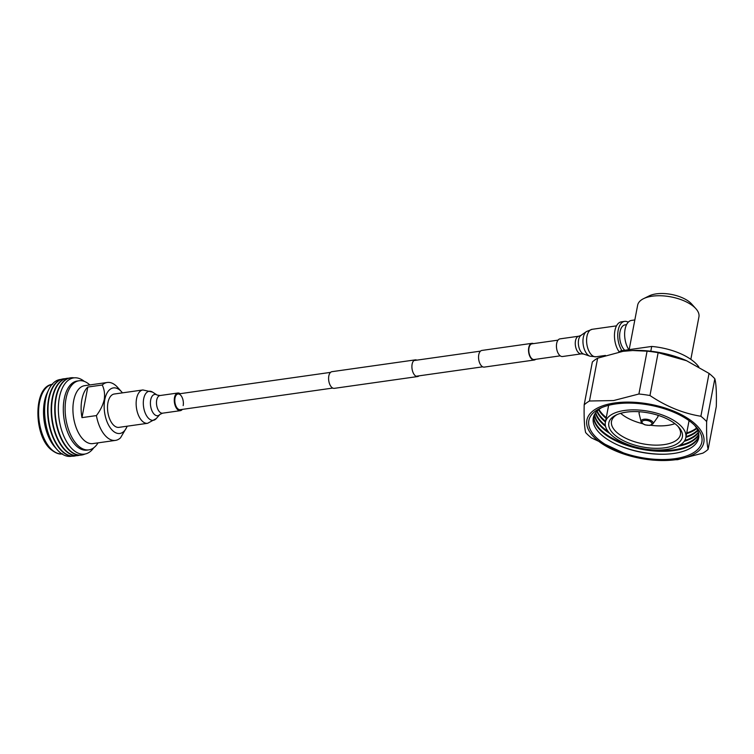 <?xml version="1.0" encoding="UTF-8"?>
<svg xmlns="http://www.w3.org/2000/svg" width="754" height="754" viewBox="0 0 754 754"><rect width="100%" height="100%" fill="white"/><g stroke="black" fill="none" stroke-linecap="round" stroke-linejoin="round"><path stroke-width="1.13" d="M416.83 360.148A8.417 4.439 81.9 0 0 415.275 359.875A8.417 4.439 81.9 0 0 411.901 366.444A8.417 4.439 81.9 0 0 415.049 375.539A8.417 4.439 81.9 0 0 417.631 376.548A8.417 4.439 81.9 0 0 419.054 375.841M415.275 359.875L331.967 371.675A8.417 4.439 81.9 0 0 328.593 378.244A8.417 4.439 81.9 0 0 331.741 387.349A8.417 4.439 81.9 0 0 334.324 388.348L417.631 376.548M533.455 343.626A8.417 4.439 81.9 0 0 531.9 343.343A8.417 4.439 81.9 0 0 528.526 349.922A8.417 4.439 81.9 0 0 531.683 359.017A8.417 4.439 81.9 0 0 534.266 360.016A8.417 4.439 81.9 0 0 535.679 359.319M531.9 343.343L481.919 350.431A8.417 4.439 81.9 0 0 478.545 357A8.417 4.439 81.9 0 0 481.702 366.105A8.417 4.439 81.9 0 0 484.275 367.104L534.266 360.016M558.007 340.148L531.966 343.833A7.926 4.185 81.9 0 0 528.799 350.026A7.926 4.185 81.9 0 0 531.768 358.584A7.926 4.185 81.9 0 0 534.19 359.526L560.231 355.841M183.175 405.605A7.926 4.185 81.9 0 0 182.195 397.575A7.926 4.185 81.9 0 0 177.982 393.993A7.926 4.185 81.9 0 0 175.013 398.065A7.926 4.185 81.9 0 0 175.984 406.104A7.926 4.185 81.9 0 0 180.206 409.686L332.768 388.065M180.112 393.692A8.916 4.703 81.9 0 0 177.84 393.013A8.916 4.703 81.9 0 0 174.504 397.594A8.916 4.703 81.9 0 0 175.597 406.632A8.916 4.703 81.9 0 0 180.347 410.666A8.916 4.703 81.9 0 0 182.336 409.384M142.883 389.959L114.25 394.022A16.842 8.888 81.9 0 0 107.945 402.674A16.842 8.888 81.9 0 0 110.009 419.752A16.842 8.888 81.9 0 0 118.972 427.358L147.605 423.305L156.295 418.555A14.675 7.747 81.9 0 1 146.785 416.095A14.675 7.747 81.9 0 1 143.694 398.8A14.675 7.747 81.9 0 1 152.553 392.108L142.883 389.959A16.842 8.888 81.9 0 0 136.578 398.621A16.842 8.888 81.9 0 0 138.642 415.69A16.842 8.888 81.9 0 0 147.605 423.305M562.503 356.519A8.916 4.703 -98.1 0 1 557.762 352.486A8.916 4.703 -98.1 0 1 556.669 343.447A8.916 4.703 -98.1 0 1 560.005 338.866L578.836 336.199A8.916 4.703 -98.1 0 0 575.49 340.78A8.916 4.703 -98.1 0 0 576.593 349.818A8.916 4.703 -98.1 0 0 581.334 353.852L562.503 356.519M126.606 427.48L120.489 437.857A29.246 15.429 -98.1 0 1 115.466 440.393L92.836 443.597A29.246 15.429 -98.1 0 1 83.873 440.119A29.246 15.429 -98.1 0 1 73.675 400.713A29.246 15.429 -98.1 0 1 84.627 385.68L107.266 382.476A29.246 15.429 -98.1 0 1 117.643 387.396L121.545 391.778A23.006 12.139 81.9 0 0 104.768 399.733A23.006 12.139 81.9 0 0 110.913 428.696A23.006 12.139 81.9 0 0 126.606 427.48A23.006 12.139 81.9 0 0 127.162 426.198M89.82 384.945A34.901 18.416 81.9 0 0 89.783 384.908A34.901 18.416 81.9 0 0 79.085 380.761A34.901 18.416 81.9 0 0 65.108 407.999A34.901 18.416 81.9 0 0 78.18 445.718A34.901 18.416 81.9 0 0 88.878 449.865A34.901 18.416 81.9 0 0 98.029 442.862M87.803 387.047L81.969 417.631A29.246 15.429 81.9 0 1 81.875 399.554A29.246 15.429 81.9 0 1 87.803 387.047L102.242 385.002C104.363 389.347 105.023 394.21 104.24 399.601C102.949 405.077 100.339 410.412 96.408 415.586A29.246 15.429 -98.1 0 0 115.466 440.393M81.969 417.631L96.408 415.586M102.242 385.002A29.246 15.429 -98.1 0 1 107.266 382.476M122.44 392.853A23.006 12.139 81.9 0 0 121.545 391.778M79.085 380.761L77.276 381.015A34.901 18.416 81.9 0 0 63.298 408.253A34.901 18.416 81.9 0 0 76.371 445.982A34.901 18.416 81.9 0 0 87.068 450.129L88.878 449.865M84.316 381.392A38.482 20.311 81.9 0 0 59.161 398.725A38.482 20.311 81.9 0 0 72.761 449.525A38.482 20.311 81.9 0 0 93.722 447.81M74.118 377.848A38.991 20.575 81.9 0 0 70.753 377.801A38.991 20.575 81.9 0 0 55.136 408.234A38.991 20.575 81.9 0 0 69.745 450.392A38.991 20.575 81.9 0 0 81.696 455.02A38.991 20.575 81.9 0 0 84.919 454.049M70.556 377.829A38.991 20.575 81.9 0 0 70.358 377.858A38.991 20.575 81.9 0 0 54.74 408.291A38.991 20.575 81.9 0 0 69.349 450.44A38.991 20.575 81.9 0 0 81.3 455.077A38.991 20.575 81.9 0 0 81.498 455.048M68.784 378.197A38.991 20.575 81.9 0 0 67.181 378.31A38.991 20.575 81.9 0 0 51.564 408.743A38.991 20.575 81.9 0 0 66.163 450.892A38.991 20.575 81.9 0 0 78.114 455.529A38.991 20.575 81.9 0 0 79.688 455.18M66.983 378.338A38.991 20.575 81.9 0 0 66.786 378.367A38.991 20.575 81.9 0 0 51.168 408.8A38.991 20.575 81.9 0 0 65.777 450.949A38.991 20.575 81.9 0 0 77.728 455.586A38.991 20.575 81.9 0 0 77.916 455.557M65.212 378.706A38.991 20.575 81.9 0 0 63.6 378.819A38.991 20.575 81.9 0 0 47.983 409.252A38.991 20.575 81.9 0 0 62.591 451.401A38.991 20.575 81.9 0 0 74.542 456.038A38.991 20.575 81.9 0 0 76.116 455.689M63.402 378.847A38.991 20.575 81.9 0 0 63.204 378.876A38.991 20.575 81.9 0 0 47.596 409.309A38.991 20.575 81.9 0 0 62.196 451.457A38.991 20.575 81.9 0 0 74.146 456.095A38.991 20.575 81.9 0 0 74.344 456.057M60.98 379.432A38.784 20.462 81.9 0 0 48.746 389.601A38.784 20.462 81.9 0 0 57.276 449.799A38.784 20.462 81.9 0 0 59.151 451.712A38.784 20.462 81.9 0 0 71.856 456.17M48.746 389.601L47.248 392.74A35.099 18.52 81.9 0 0 54.967 447.207L57.276 449.799M614.699 402.975A59.538 27.493 -169.2 0 0 587.225 426.594A59.538 27.493 -169.2 0 0 629.92 455.916A59.538 27.493 -169.2 0 0 650.636 459.865A59.538 27.493 -169.2 0 0 675.989 459.657A59.538 27.493 -169.2 0 0 695.424 424.219A59.538 27.493 -169.2 0 0 614.699 402.975M650.636 459.865L652.257 460.044A68.727 31.734 -169.2 0 0 653.398 460.157L677.554 459.695L702.841 453.154A68.727 31.734 -169.2 0 0 708.129 449.327C706.875 444.144 706.385 434.898 706.658 421.59A68.727 31.734 -169.2 0 0 700.881 416.255C683.218 413.39 666.244 406.481 649.967 395.52A68.727 31.734 -169.2 0 0 638.911 394.003L613.596 400.553L589.468 401.005A68.727 31.734 -169.2 0 0 584.18 404.832C583.907 418.055 584.397 427.301 585.651 432.57A68.727 31.734 -169.2 0 0 591.428 437.904L629.92 455.916M615.745 403.937A57.521 26.56 -169.2 0 0 599.694 408.536A57.521 26.56 -169.2 0 0 603.549 443.295A57.521 26.56 -169.2 0 0 674.953 458.696A57.521 26.56 -169.2 0 0 696.178 426.934A57.521 26.56 -169.2 0 0 615.745 403.937M696.536 428.065A53.619 24.759 10.8 0 1 686.715 432.975M606.273 417.631A53.619 24.759 10.8 0 1 598.949 409.45M686.574 433.701A53.619 24.759 -169.2 0 0 696.781 428.489M697.62 430.166A53.619 24.759 10.8 0 1 686.008 436.641M685.876 437.377A53.619 24.759 -169.2 0 0 697.799 430.581M698.364 432.202A53.619 24.759 10.8 0 1 684.745 440.496M684.189 441.344A53.619 24.759 -169.2 0 0 698.468 432.598M698.779 434.172A53.619 24.759 10.8 0 1 679.722 445.294M677.601 446.415A53.619 24.759 -169.2 0 0 698.817 434.558M698.883 436.057A53.619 24.759 10.8 0 1 674.283 449.808A53.619 24.759 10.8 0 1 665.282 450.553A53.619 24.759 10.8 0 1 619.731 441.863A53.619 24.759 10.8 0 1 593.822 416.019M694.679 425.379A53.638 24.769 10.8 0 1 673.605 453.474A53.638 24.769 10.8 0 1 664.594 454.219A53.638 24.769 10.8 0 1 619.015 445.529A53.638 24.769 10.8 0 1 601.664 407.631M593.7 416.359A53.619 24.759 -169.2 0 0 619.986 442.758A53.619 24.759 -169.2 0 0 674.151 450.534A53.619 24.759 -169.2 0 0 698.873 436.415M596.857 411.326A53.619 24.759 -169.2 0 0 605.434 422.023M605.575 421.298A53.619 24.759 10.8 0 1 597.168 411.005M595.481 412.956A53.619 24.759 -169.2 0 0 605.537 426.34M605.339 425.341A53.619 24.759 10.8 0 1 595.726 412.627M594.435 414.643A53.619 24.759 -169.2 0 0 609.798 433.484M608.242 431.656A53.619 24.759 10.8 0 1 594.614 414.304M598.563 409.752A53.619 24.759 -169.2 0 0 606.131 418.357M618.44 445.275A56.541 26.107 -169.2 0 0 665.226 454.2M619.147 441.608A56.541 26.107 -169.2 0 0 635.349 446.971M648.883 449.554A56.541 26.107 -169.2 0 0 665.923 450.534M664.877 447.782A37.436 17.285 -169.2 0 0 678.685 427.103A37.436 17.285 -169.2 0 0 626.338 412.136A37.436 17.285 -169.2 0 0 615.895 415.124A37.436 17.285 -169.2 0 0 618.403 437.754A37.436 17.285 -169.2 0 0 664.877 447.782M617.074 414.587A35.099 16.202 -169.2 0 0 611.522 421.345A35.099 16.202 -169.2 0 0 627.762 439.177A35.099 16.202 -169.2 0 0 664.057 444.624A35.099 16.202 -169.2 0 0 680.466 434.493A35.099 16.202 -169.2 0 0 677.789 426.161M674.915 423.663A35.099 16.202 10.8 0 1 667.733 425.379A35.099 16.202 10.8 0 1 650.617 425.237M642.681 423.72A35.099 16.202 10.8 0 1 620.665 413.315M624.529 410.468A40.942 18.907 -169.2 0 0 605.387 422.287A40.942 18.907 -169.2 0 0 624.34 443.088A40.942 18.907 -169.2 0 0 666.677 449.45A40.942 18.907 -169.2 0 0 685.829 437.631A40.942 18.907 -169.2 0 0 666.875 416.83A40.942 18.907 -169.2 0 0 624.529 410.468M639.156 411.741L639.128 413.776A9.614 4.439 -169.2 0 1 639.628 411.769M619.185 351.864A17.154 9.048 -98.1 0 1 614.906 330.667A17.154 9.048 -98.1 0 1 621.324 321.854L624.604 321.383A17.154 9.048 -98.1 0 1 628.233 322.203M621.946 350.667A17.154 9.048 -98.1 0 1 618.186 330.205A17.154 9.048 -98.1 0 1 624.604 321.383M624.746 350.271A13.647 7.201 -98.1 0 1 619.986 331.873A13.647 7.201 -98.1 0 1 625.104 324.861L626.555 324.654M628.836 349.686A17.154 9.048 -98.1 0 1 625.075 329.234A17.154 9.048 -98.1 0 1 631.494 320.412L634.83 319.941M643.53 298.678L649.147 295.907A25.344 11.706 10.8 0 1 656.216 293.872A25.344 11.706 10.8 0 1 691.663 304.013L695.857 308.669A31.197 14.401 -169.2 0 0 652.229 296.19A31.197 14.401 -169.2 0 0 643.53 298.678A31.197 14.401 -169.2 0 0 637.648 305.191L629.166 349.639M690.834 359.356L698.93 316.887A31.197 14.401 -169.2 0 0 695.857 308.669M619.006 351.986A44.844 20.707 10.8 0 1 620.938 350.808L651.71 346.444A44.844 20.707 10.8 0 1 698.798 366.896M650.796 351.213L651.71 346.444M620.938 350.808L620.778 351.675M708.129 449.327L716.3 406.491C716.658 392.872 716.159 383.626 714.83 378.753A68.727 31.734 -169.2 0 0 709.052 373.418L686.319 360.582A61.027 28.181 -169.2 0 0 633.285 350.469L622.983 351.326L597.639 358.169A68.727 31.734 -169.2 0 0 592.352 361.995L584.18 404.832M686.809 360.798L658.138 352.683A68.727 31.734 -169.2 0 0 647.083 351.166L632.333 350.506M658.138 352.683L649.967 395.52M638.911 394.003L647.083 351.166M700.881 416.255L709.052 373.418M714.83 378.753L706.658 421.59M597.639 358.169L589.468 401.005M156.295 418.555L159.905 414.436A10.745 5.664 81.9 0 1 152.939 412.627A10.745 5.664 81.9 0 1 150.677 399.969A10.745 5.664 81.9 0 1 157.162 395.068L160.046 395.53A8.916 4.703 81.9 0 0 156.7 400.12A8.916 4.703 81.9 0 0 157.803 409.158A8.916 4.703 81.9 0 0 162.544 413.183L180.347 410.666M605.434 355.436L596.028 356.774L589.92 356.19L583.615 354.041A9.755 5.146 -98.1 0 1 578.591 339.884A9.755 5.146 -98.1 0 1 580.966 335.389L578.836 336.199M589.92 356.19A12.875 6.795 -98.1 0 1 583.285 337.5A12.875 6.795 -98.1 0 1 586.423 331.562L592.135 329.309A13.864 7.314 -98.1 0 0 586.942 336.444A13.864 7.314 -98.1 0 0 588.648 350.506A13.864 7.314 -98.1 0 0 596.028 356.774M61.875 453.87A35.099 18.52 -98.1 0 1 51.743 449.629A35.099 18.52 -98.1 0 1 38.595 412.278A35.099 18.52 -98.1 0 1 52.026 384.417M644.5 420.393A5.061 2.337 -169.2 0 0 642.634 423.352A5.061 2.337 -169.2 0 0 649.439 425.247A5.061 2.337 -169.2 0 0 651.296 422.297A5.061 2.337 -169.2 0 0 644.5 420.393M652.879 423.889A6.145 2.837 -169.2 0 0 650.872 420.496A6.145 2.837 -169.2 0 0 644.086 419.233A6.145 2.837 -169.2 0 0 641.079 421.637C640.891 422.542 642.229 423.625 645.104 424.888L649.769 425.388L652.879 423.889L657.592 417.301A9.614 4.439 -169.2 0 0 657.865 415.247M480.496 351.128L413.852 360.572M330.544 372.372L177.982 393.993M482.72 366.821L416.076 376.265M157.162 395.068L152.553 392.108M159.905 414.436L162.544 413.183M160.046 395.53L177.84 393.013M616.508 325.86L592.135 329.309M580.966 335.389L586.423 331.562M583.615 354.041L581.334 353.852M62.497 453.804C59.557 454.69 55.636 453.211 50.744 449.365C33.299 434.756 33.355 385.803 52.648 384.304M689.062 420.666L685.829 437.631M608.619 405.322L605.387 422.287M641.079 421.637L639.128 413.776M658.223 415.831L657.592 417.301"/></g></svg>
